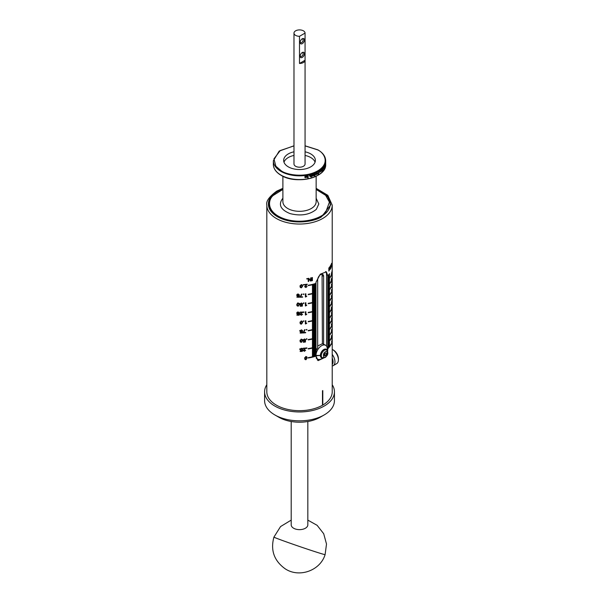 <?xml version="1.0" encoding="UTF-8"?>
<svg xmlns="http://www.w3.org/2000/svg" width="603" height="603" viewBox="0 0 603 603"><rect width="100%" height="100%" fill="white"/><g stroke="black" fill="none" stroke-linecap="round" stroke-linejoin="round"><path stroke-width="0.9" d="M316.145 189.048A30.723 17.736 180 0 1 326.276 212.678A30.723 17.736 180 0 1 284.42 219.409A30.723 17.736 180 0 1 272.76 195.244A30.723 17.736 180 0 1 282.89 189.048M316.145 198.244L318.806 203.987L316.319 209.362C309.535 214.864 300.776 216.273 290.043 213.59C280.508 209.671 278.066 204.613 282.724 198.417L282.89 198.244M291.204 421.512L291.204 524.836A8.314 4.801 0 0 0 293.638 528.236A8.314 4.801 0 0 0 302.698 529.276A8.314 4.801 0 0 0 307.832 524.836L307.832 421.512M328.839 267.988A32.705 18.881 0 0 0 329.08 267.702L329.08 270.348L329.585 267.061A32.705 18.881 0 0 0 329.773 266.79L330.21 268.795L330.21 266.149A32.705 18.881 0 0 0 330.384 265.87L330.384 268.976A32.705 18.881 180 0 1 330.105 269.428L329.683 267.438L329.215 270.649A32.705 18.881 180 0 1 328.839 271.094L328.839 267.988M330.67 265.365A32.705 18.881 0 0 0 330.828 265.086L330.828 267.732L331.137 264.446A32.705 18.881 0 0 0 331.258 264.182L331.507 266.194L331.507 263.549A32.705 18.881 0 0 0 331.605 263.27L331.605 266.383A32.705 18.881 180 0 1 331.446 266.82L331.198 264.83L330.911 268.034A32.705 18.881 180 0 1 330.67 268.478L330.67 265.365M331.71 272.292L331.612 275.925L331.612 272.511M331.921 272.413A32.705 18.881 0 0 0 331.989 272.134L331.989 271.139A32.705 18.881 0 0 0 332.057 270.792L332.057 271.78A32.705 18.881 0 0 0 332.193 270.694L332.057 274.207A32.705 18.881 180 0 1 331.989 274.553L331.989 272.541A32.705 18.881 180 0 1 331.921 272.82L331.921 272.413M331.243 280.154A32.705 18.881 0 0 0 331.356 279.875L331.356 278.88A32.705 18.881 0 0 0 331.492 278.533L331.492 279.521A32.705 18.881 0 0 0 331.846 278.428L331.492 281.948A32.705 18.881 180 0 1 331.356 282.302L331.356 280.282A32.705 18.881 180 0 1 331.243 280.561L331.243 280.154M331.921 278.104A32.705 18.881 0 0 0 331.989 277.825L331.989 276.83A32.705 18.881 0 0 0 332.057 276.483L332.057 277.47A32.705 18.881 0 0 0 332.193 276.385L332.057 279.898A32.705 18.881 180 0 1 331.989 280.252L331.989 278.232A32.705 18.881 180 0 1 331.921 278.511L331.921 278.104M331.635 283.923L331.582 287.488L331.582 284.073M331.921 283.885A32.705 18.881 0 0 0 331.989 283.598L331.989 282.611A32.705 18.881 0 0 0 332.057 282.264L332.057 283.252A32.705 18.881 0 0 0 332.193 282.166L332.057 285.679A32.705 18.881 180 0 1 331.989 286.026L331.989 284.013A32.705 18.881 180 0 1 331.921 284.292L331.921 283.885M331.642 289.546L331.492 293.284L331.786 289.259M332.042 289.779L332.11 289.146A32.705 18.881 0 0 0 332.132 289.003L332.132 289.41A32.705 18.881 180 0 1 332.11 289.553L332.11 290.985L332.042 289.779M331.401 298.56L331.756 295.53A32.705 18.881 180 0 1 331.401 296.555L331.401 296.148A32.705 18.881 0 0 0 331.884 294.671L331.597 298.553M332.042 295.734L332.11 295.101A32.705 18.881 0 0 0 332.132 294.957L332.132 295.364A32.705 18.881 180 0 1 332.11 295.508L332.11 296.94L332.042 295.734M331.756 300.709L331.658 304.342L331.658 300.92M332.065 302.126L332.147 299.133A32.705 18.881 180 0 1 331.974 300.151L331.974 299.744A32.705 18.881 0 0 0 332.193 298.274L332.102 302.028M331.296 308.713A32.705 18.881 0 0 0 331.409 308.435L331.409 307.44A32.705 18.881 0 0 0 331.544 307.093L331.544 308.08A32.705 18.881 0 0 0 331.876 306.987L331.544 310.507A32.705 18.881 180 0 1 331.409 310.862L331.409 308.842A32.705 18.881 180 0 1 331.296 309.12L331.296 308.713M332.102 307.869L332.147 304.967A32.705 18.881 180 0 1 331.974 305.985L331.974 305.578A32.705 18.881 0 0 0 332.193 304.108L332.072 307.982M331.68 312.203L331.627 315.768L331.627 312.354M331.974 313.485L332.147 310.462A32.705 18.881 180 0 1 331.974 311.487L331.974 311.073A32.705 18.881 0 0 0 332.193 309.603L332.072 313.477M331.642 318.007L331.499 321.746L331.793 317.721M331.989 317.133L331.989 316.726A32.705 18.881 0 0 0 332.132 315.859L332.132 316.266A32.705 18.881 180 0 1 332.102 316.522L332.102 318.776A32.705 18.881 0 0 0 332.132 318.52L332.102 319.537A32.705 18.881 180 0 1 332.042 319.884L332.042 316.877A32.705 18.881 180 0 1 331.989 317.133M331.409 326.977L331.763 323.954A32.705 18.881 180 0 1 331.409 324.979L331.409 324.572A32.705 18.881 0 0 0 331.884 323.087L331.605 326.969M331.989 323.042L331.989 322.635A32.705 18.881 0 0 0 332.132 321.776L332.132 322.183A32.705 18.881 180 0 1 332.102 322.439L332.102 324.685A32.705 18.881 0 0 0 332.132 324.437L332.102 325.447A32.705 18.881 180 0 1 332.042 325.801L332.042 322.786A32.705 18.881 180 0 1 331.989 323.042M331.756 329.117L331.658 332.75L331.658 329.336M331.379 337.085A32.705 18.881 0 0 0 331.484 336.806L331.484 335.811A32.705 18.881 0 0 0 331.612 335.456L331.612 336.451A32.705 18.881 0 0 0 331.929 335.358L331.612 338.878A32.705 18.881 180 0 1 331.484 339.225L331.484 337.213A32.705 18.881 180 0 1 331.379 337.492L331.379 337.085M331.74 340.733L331.688 344.298L331.688 340.876M305.367 359.222L304.651 358.257L305.909 356.539L306.874 356.87L307.138 357.986L305.909 359.75L304.93 359.396L304.651 358.272L305.359 359.215L306.452 359.087L306.452 357.066L305.359 357.195L305.359 359.215L305.909 359.441M306.904 347.863L306.904 348.3A32.705 18.881 180 0 1 306.377 348.368L306.377 347.931A32.705 18.881 0 0 0 306.904 347.863M305.05 348.451A32.705 18.881 180 0 1 303.166 348.602L303.166 348.233A32.705 18.881 0 0 0 305.744 348.006L303.701 350.494L304.409 350.991L305.141 350.335A32.705 18.881 0 0 0 305.653 350.283L304.402 351.308L303.181 350.524L305.05 348.451L304.801 348.104M303.339 350.004L303.889 350.886M300.166 351.089A32.705 18.881 0 0 0 301.899 351.044L301.99 350.177L300.354 350.139L299.97 349.408L301.364 348.27L302.653 349.084A32.705 18.881 180 0 1 302.118 349.107L301.364 348.587L300.52 349.363L301.379 350.049L302.103 349.763A32.705 18.881 0 0 0 302.51 349.74L302.337 351.391A32.705 18.881 180 0 1 300.166 351.459L300.166 351.089M302.239 348.451L302.653 349.084L302.163 348.413M302.118 349.107L301.553 348.27M300.136 348.843L300.761 349.876M306.904 338.758L306.904 339.188A32.705 18.881 180 0 1 306.377 339.255L306.377 338.826A32.705 18.881 0 0 0 306.904 338.758M303.294 341.856A32.705 18.881 0 0 0 304.96 341.72L305.043 340.846L303.475 340.891L303.105 340.182L304.44 338.976L305.683 339.723A32.705 18.881 180 0 1 305.171 339.775L304.44 339.285L303.633 340.115L304.455 340.748L305.156 340.431A32.705 18.881 0 0 0 305.548 340.386L305.382 342.044A32.705 18.881 180 0 1 303.294 342.225L303.294 341.856M305.171 339.775L304.621 338.969M303.264 339.617L303.859 340.612M300 340.793L301.327 339.165L302.352 339.572L302.638 340.71L301.327 342.376L300.294 341.946L300 340.793M306.904 329.487L306.904 329.916A32.705 18.881 180 0 1 306.377 329.984L306.377 329.555A32.705 18.881 0 0 0 306.904 329.487M305.653 332.75A32.705 18.881 180 0 1 303.136 332.969L304.56 329.751A32.705 18.881 0 0 0 305.11 329.698L303.663 332.562A32.705 18.881 0 0 0 305.653 332.381L305.397 332.404M300.166 332.713A32.705 18.881 0 0 0 301.899 332.668L301.99 331.801L300.354 331.756L299.97 331.024L301.364 329.894L302.653 330.7A32.705 18.881 180 0 1 302.118 330.73L301.364 330.203L300.52 330.987L301.379 331.665L302.103 331.386A32.705 18.881 0 0 0 302.51 331.364L302.337 333.014A32.705 18.881 180 0 1 300.166 333.082L300.166 332.713M302.118 330.73L301.553 329.894M300.136 330.467L300.761 331.499M305.766 323.894A32.705 18.881 180 0 1 305.389 323.939L305.389 320.773A32.705 18.881 0 0 0 305.879 320.721L305.879 323.17L306.791 323.208L305.766 323.894L305.389 323.381M303.927 320.909L303.927 321.346A32.705 18.881 180 0 1 303.377 321.384L303.377 320.947A32.705 18.881 0 0 0 303.927 320.909M300 322.628L301.327 321L302.352 321.414L302.638 322.545L301.327 324.218L300.294 323.781L300 322.628M305.766 314.939A32.705 18.881 180 0 1 305.389 314.977L305.389 311.819A32.705 18.881 0 0 0 305.879 311.759L305.879 314.208L306.791 314.246L305.766 314.939L305.389 314.427M303.927 311.947L303.927 312.384A32.705 18.881 180 0 1 303.377 312.422L303.377 311.992A32.705 18.881 0 0 0 303.927 311.947M301.997 312.437A32.705 18.881 180 0 1 300.038 312.49L300.038 312.12A32.705 18.881 0 0 0 302.714 312.03L300.588 314.412L301.327 314.939L302.088 314.329A32.705 18.881 0 0 0 302.616 314.299L301.319 315.256L300.045 314.412L301.997 312.437L301.734 312.075M300.219 313.899L300.784 314.811M296.91 314.804A32.705 18.881 0 0 0 298.719 314.856L298.809 313.997L297.106 313.861L296.706 313.108L297.106 312.331L298.161 312.053L299.503 312.942A32.705 18.881 180 0 1 298.945 312.934L298.161 312.369L297.279 313.1L298.168 313.831L298.93 313.59A32.705 18.881 0 0 0 299.352 313.59L299.171 315.233A32.705 18.881 180 0 1 296.91 315.173L296.91 314.804M298.945 312.934L298.357 312.068M297.829 311.924L297.106 312.859L297.528 313.62M305.766 305.917A32.705 18.881 180 0 1 305.389 305.955L305.389 302.796A32.705 18.881 0 0 0 305.879 302.744L305.879 305.186L306.791 305.231L305.766 305.917L305.389 305.404M303.927 302.932L303.927 303.362A32.705 18.881 180 0 1 303.377 303.407L303.377 302.97A32.705 18.881 0 0 0 303.927 302.932M300.166 305.842A32.705 18.881 0 0 0 301.899 305.789L301.99 304.922L300.354 304.884L299.97 304.153L301.364 303.015L302.653 303.829A32.705 18.881 180 0 1 302.118 303.859L301.364 303.332L300.52 304.116L301.379 304.794L302.103 304.507A32.705 18.881 0 0 0 302.51 304.492L302.337 306.143A32.705 18.881 180 0 1 300.166 306.211L300.166 305.842M302.118 303.859L301.553 303.023M300.136 303.595L300.761 304.621M296.736 304.583L298.123 303.03L299.186 303.505L299.48 304.651L298.123 306.249L297.045 305.751L296.736 304.583M305.766 296.955A32.705 18.881 180 0 1 305.389 297L305.389 293.834A32.705 18.881 0 0 0 305.879 293.782L305.879 296.231L306.791 296.269L305.766 296.955L305.389 296.442M303.927 293.97L303.927 294.407A32.705 18.881 180 0 1 303.377 294.445L303.377 294.008A32.705 18.881 0 0 0 303.927 293.97M302.616 297.166A32.705 18.881 180 0 1 300 297.249L301.485 294.106A32.705 18.881 0 0 0 302.058 294.083L300.55 296.872A32.705 18.881 0 0 0 302.616 296.797L302.359 296.812M296.91 296.827A32.705 18.881 0 0 0 298.719 296.88L298.809 296.013L297.106 295.877L296.706 295.131L297.106 294.354L298.161 294.076L299.503 294.957A32.705 18.881 180 0 1 298.945 294.957L298.161 294.385L297.279 295.116L298.168 295.847L298.93 295.606A32.705 18.881 0 0 0 299.352 295.613L299.171 297.249A32.705 18.881 180 0 1 296.91 297.196L296.91 296.827M298.945 294.957L298.357 294.083M297.829 293.947L297.106 294.882L297.528 295.643M306.535 284.654A32.705 18.881 180 0 1 304.688 284.857L304.688 284.488A32.705 18.881 0 0 0 307.213 284.194L305.208 286.734L305.909 287.209L306.618 286.538A32.705 18.881 0 0 0 307.123 286.47L305.894 287.525L304.696 286.772L306.535 284.654L306.286 284.315M304.854 286.252L305.389 287.118M303.927 284.548L303.927 284.985A32.705 18.881 180 0 1 303.377 285.023L303.377 284.593A32.705 18.881 0 0 0 303.927 284.548M300 286.274L301.327 284.639L302.352 285.053L302.638 286.191L301.327 287.857L300.294 287.427L300 286.274M311.924 277.651A32.705 18.881 0 0 0 312.392 277.538L312.392 280.651A32.705 18.881 180 0 1 311.924 280.764L311.924 277.651M308.691 278.963L308.691 281.42A32.705 18.881 180 0 1 308.223 281.495L308.223 278.382A32.705 18.881 0 0 0 308.728 278.3L310.628 280.395L310.628 277.945A32.705 18.881 0 0 0 311.08 277.847L311.08 280.96A32.705 18.881 180 0 1 310.598 281.058L308.261 278.375M307.349 278.518L307.349 278.948A32.705 18.881 180 0 1 306.821 279.023L306.821 278.586A32.705 18.881 0 0 0 307.349 278.518M325.801 357.044L318.113 360.609L316.002 356.117A32.705 18.881 180 0 1 308.239 358.009L308.239 357.647A32.705 18.881 0 0 0 316.002 355.755L316.002 355.212A32.705 18.881 180 0 1 312.437 356.252L312.437 355.891A32.705 18.881 0 0 0 316.002 354.85L316.002 354.308A32.705 18.881 180 0 1 312.437 355.348L312.437 354.986A32.705 18.881 0 0 0 316.002 353.946L316.002 353.403A32.705 18.881 180 0 1 312.437 354.443L312.437 354.082A32.705 18.881 0 0 0 316.002 353.041L316.002 352.499A32.705 18.881 180 0 1 312.437 353.539L312.437 353.177A32.705 18.881 0 0 0 316.002 352.137L316.002 351.594A32.705 18.881 180 0 1 312.437 352.634L312.437 352.265A32.705 18.881 0 0 0 316.002 351.232L316.002 350.682A32.705 18.881 180 0 1 312.437 351.722L312.437 351.361A32.705 18.881 0 0 0 316.002 350.32L316.002 349.778A32.705 18.881 180 0 1 312.437 350.818L312.437 350.456A32.705 18.881 0 0 0 316.002 349.416L316.002 348.873A32.705 18.881 180 0 1 312.437 349.913L312.437 349.552A32.705 18.881 0 0 0 316.002 348.511L316.002 347.969A32.705 18.881 180 0 1 312.437 349.009L312.437 348.647A32.705 18.881 0 0 0 316.002 347.607L316.002 347.064A32.705 18.881 180 0 1 308.239 348.956L308.239 348.594A32.705 18.881 0 0 0 316.002 346.702L316.002 346.16A32.705 18.881 180 0 1 312.437 347.2L312.437 346.838A32.705 18.881 0 0 0 316.002 345.798L316.002 345.255A32.705 18.881 180 0 1 312.437 346.295L312.437 345.934A32.705 18.881 0 0 0 316.002 344.893L316.002 344.351A32.705 18.881 180 0 1 312.437 345.391L312.437 345.029A32.705 18.881 0 0 0 316.002 343.989L316.002 343.446A32.705 18.881 180 0 1 312.437 344.486L312.437 344.125A32.705 18.881 0 0 0 316.002 343.084L316.002 342.542A32.705 18.881 180 0 1 312.437 343.582L312.437 343.22A32.705 18.881 0 0 0 316.002 342.18L316.002 341.637A32.705 18.881 180 0 1 312.437 342.677L312.437 342.316A32.705 18.881 0 0 0 316.002 341.275L316.002 340.733A32.705 18.881 180 0 1 312.437 341.765L312.437 341.404A32.705 18.881 0 0 0 316.002 340.363L316.002 339.821A32.705 18.881 180 0 1 312.437 340.861L312.437 340.499A32.705 18.881 0 0 0 316.002 339.459L316.002 338.916A32.705 18.881 180 0 1 312.437 339.956L312.437 339.595A32.705 18.881 0 0 0 316.002 338.554L316.002 338.012A32.705 18.881 180 0 1 308.239 339.904L308.239 339.542A32.705 18.881 0 0 0 316.002 337.65L316.002 337.107A32.705 18.881 180 0 1 312.437 338.147L312.437 337.786A32.705 18.881 0 0 0 316.002 336.745L316.002 336.203A32.705 18.881 180 0 1 312.437 337.243L312.437 336.881A32.705 18.881 0 0 0 316.002 335.841L316.002 335.298A32.705 18.881 180 0 1 312.437 336.338L312.437 335.977A32.705 18.881 0 0 0 316.002 334.936L316.002 334.394A32.705 18.881 180 0 1 312.437 335.434L312.437 335.072A32.705 18.881 0 0 0 316.002 334.032L316.002 333.489A32.705 18.881 180 0 1 312.437 334.529L312.437 334.168A32.705 18.881 0 0 0 316.002 333.127L316.002 332.585A32.705 18.881 180 0 1 312.437 333.625L312.437 333.263A32.705 18.881 0 0 0 316.002 332.223L316.002 331.68A32.705 18.881 180 0 1 312.437 332.72L312.437 332.359A32.705 18.881 0 0 0 316.002 331.318L316.002 330.776A32.705 18.881 180 0 1 312.437 331.816L312.437 331.454A32.705 18.881 0 0 0 316.002 330.414L316.002 329.871A32.705 18.881 180 0 1 312.437 330.904L312.437 330.542A32.705 18.881 0 0 0 316.002 329.502L316.002 328.959A32.705 18.881 180 0 1 308.239 330.851L308.239 330.489A32.705 18.881 0 0 0 316.002 328.597L316.002 328.055A32.705 18.881 180 0 1 312.437 329.095L312.437 328.733A32.705 18.881 0 0 0 316.002 327.693L316.002 327.15A32.705 18.881 180 0 1 312.437 328.19L312.437 327.828A32.705 18.881 0 0 0 316.002 326.788L316.002 326.246A32.705 18.881 180 0 1 312.437 327.286L312.437 326.924A32.705 18.881 0 0 0 316.002 325.884L316.002 325.341A32.705 18.881 180 0 1 312.437 326.381L312.437 326.019A32.705 18.881 0 0 0 316.002 324.979L316.002 324.437A32.705 18.881 180 0 1 312.437 325.477L312.437 325.115A32.705 18.881 0 0 0 316.002 324.075L316.002 323.532A32.705 18.881 180 0 1 312.437 324.572L312.437 324.21A32.705 18.881 0 0 0 316.002 323.17L316.002 322.628A32.705 18.881 180 0 1 312.437 323.668L312.437 323.306A32.705 18.881 0 0 0 316.002 322.266L316.002 321.723A32.705 18.881 180 0 1 312.437 322.763L312.437 322.401A32.705 18.881 0 0 0 316.002 321.361L316.002 320.819A32.705 18.881 180 0 1 312.437 321.859L312.437 321.497A32.705 18.881 0 0 0 316.002 320.457L316.002 319.914A32.705 18.881 180 0 1 308.239 321.798L308.239 321.437A32.705 18.881 0 0 0 316.002 319.552L316.002 319.002A32.705 18.881 180 0 1 312.437 320.042L312.437 319.68A32.705 18.881 0 0 0 316.002 318.64L316.002 318.098A32.705 18.881 180 0 1 312.437 319.138L312.437 318.776A32.705 18.881 0 0 0 316.002 317.736L316.002 317.193A32.705 18.881 180 0 1 312.437 318.233L312.437 317.871A32.705 18.881 0 0 0 316.002 316.831L316.002 316.289A32.705 18.881 180 0 1 312.437 317.329L312.437 316.967A32.705 18.881 0 0 0 316.002 315.927L316.002 315.384A32.705 18.881 180 0 1 312.437 316.424L312.437 316.062A32.705 18.881 0 0 0 316.002 315.022L316.002 314.48A32.705 18.881 180 0 1 312.437 315.52L312.437 315.158A32.705 18.881 0 0 0 316.002 314.118L316.002 313.575A32.705 18.881 180 0 1 312.437 314.615L312.437 314.253A32.705 18.881 0 0 0 316.002 313.213L316.002 312.671A32.705 18.881 180 0 1 312.437 313.711L312.437 313.349A32.705 18.881 0 0 0 316.002 312.309L316.002 311.766A32.705 18.881 180 0 1 312.437 312.806L312.437 312.444A32.705 18.881 0 0 0 316.002 311.404L316.002 310.862A32.705 18.881 180 0 1 308.239 312.746L308.239 312.384A32.705 18.881 0 0 0 316.002 310.5L316.002 309.957A32.705 18.881 180 0 1 312.437 310.997L312.437 310.635A32.705 18.881 0 0 0 316.002 309.595L316.002 309.053A32.705 18.881 180 0 1 312.437 310.085L312.437 309.723A32.705 18.881 0 0 0 316.002 308.683L316.002 308.141A32.705 18.881 180 0 1 312.437 309.181L312.437 308.819A32.705 18.881 0 0 0 316.002 307.779L316.002 307.236A32.705 18.881 180 0 1 312.437 308.276L312.437 307.914A32.705 18.881 0 0 0 316.002 306.874L316.002 306.332A32.705 18.881 180 0 1 312.437 307.372L312.437 307.01A32.705 18.881 0 0 0 316.002 305.97L316.002 305.427A32.705 18.881 180 0 1 312.437 306.467L312.437 306.105A32.705 18.881 0 0 0 316.002 305.065L316.002 304.523A32.705 18.881 180 0 1 312.437 305.563L312.437 305.201A32.705 18.881 0 0 0 316.002 304.161L316.002 303.618A32.705 18.881 180 0 1 312.437 304.658L312.437 304.296A32.705 18.881 0 0 0 316.002 303.256L316.002 302.714A32.705 18.881 180 0 1 312.437 303.754L312.437 303.392A32.705 18.881 0 0 0 316.002 302.352L316.002 301.809A32.705 18.881 180 0 1 308.239 303.701L308.239 303.339A32.705 18.881 0 0 0 316.002 301.447L316.002 300.905A32.705 18.881 180 0 1 312.437 301.945L312.437 301.583A32.705 18.881 0 0 0 316.002 300.543L316.002 300A32.705 18.881 180 0 1 312.437 301.04L312.437 300.678A32.705 18.881 0 0 0 316.002 299.638L316.002 299.096A32.705 18.881 180 0 1 312.437 300.136L312.437 299.766A32.705 18.881 0 0 0 316.002 298.734L316.002 298.184A32.705 18.881 180 0 1 312.437 299.224L312.437 298.862A32.705 18.881 0 0 0 316.002 297.822L316.002 297.279A32.705 18.881 180 0 1 312.437 298.319L312.437 297.957A32.705 18.881 0 0 0 316.002 296.917L316.002 296.375A32.705 18.881 180 0 1 312.437 297.415L312.437 297.053A32.705 18.881 0 0 0 316.002 296.013L316.002 295.47A32.705 18.881 180 0 1 312.437 296.51L312.437 296.148A32.705 18.881 0 0 0 316.002 295.108L316.002 294.566A32.705 18.881 180 0 1 312.437 295.606L312.437 295.244A32.705 18.881 0 0 0 316.002 294.204L316.002 293.661A32.705 18.881 180 0 1 312.437 294.701L312.437 294.339A32.705 18.881 0 0 0 316.002 293.299L316.002 292.757A32.705 18.881 180 0 1 308.239 294.648L308.239 294.287A32.705 18.881 0 0 0 316.002 292.395L316.002 291.852A32.705 18.881 180 0 1 312.437 292.892L312.437 292.53A32.705 18.881 0 0 0 316.002 291.49L316.002 290.947A32.705 18.881 180 0 1 312.437 291.988L312.437 291.626A32.705 18.881 0 0 0 316.002 290.586L316.002 290.043A32.705 18.881 180 0 1 312.437 291.083L312.437 290.721A32.705 18.881 0 0 0 316.002 289.681L316.002 289.139A32.705 18.881 180 0 1 312.437 290.179L312.437 289.817A32.705 18.881 0 0 0 316.002 288.777L316.002 288.234A32.705 18.881 180 0 1 312.437 289.274L312.437 288.905A32.705 18.881 0 0 0 316.002 287.872L316.002 287.322A32.705 18.881 180 0 1 312.437 288.362L312.437 288A32.705 18.881 0 0 0 316.002 286.96L316.002 286.417A32.705 18.881 180 0 1 312.437 287.458L312.437 287.096A32.705 18.881 0 0 0 316.002 286.056L316.002 285.513A32.705 18.881 180 0 1 312.437 286.553L312.437 286.191A32.705 18.881 0 0 0 316.002 285.151L316.002 284.608A32.705 18.881 180 0 1 312.437 285.649L312.437 285.287A32.705 18.881 0 0 0 316.002 284.247L316.002 283.704A32.705 18.881 180 0 1 308.239 285.596L308.239 285.234A32.705 18.881 0 0 0 316.002 283.342L316.002 282.181L320.276 274.199L326.427 271.81L327.761 275.752A32.705 18.881 0 0 0 329.562 273.694L329.562 274.056A32.705 18.881 180 0 1 327.761 276.121L327.761 277.184A32.705 18.881 0 0 0 329.562 275.119L329.562 275.481A32.705 18.881 180 0 1 327.761 277.546L327.761 278.609A32.705 18.881 0 0 0 329.562 276.543L329.562 276.905A32.705 18.881 180 0 1 327.761 278.97L327.761 280.033A32.705 18.881 0 0 0 329.562 277.968A32.705 18.881 0 0 0 331.039 275.556L331.039 275.918A32.705 18.881 180 0 1 327.761 280.395L327.761 281.458A32.705 18.881 0 0 0 329.562 279.393L329.562 279.754A32.705 18.881 180 0 1 327.761 281.82L327.761 282.882A32.705 18.881 0 0 0 329.562 280.825L329.562 281.186A32.705 18.881 180 0 1 327.761 283.244L327.761 284.307A32.705 18.881 0 0 0 329.562 282.249L329.562 282.611A32.705 18.881 180 0 1 327.761 284.669L327.761 285.732A32.705 18.881 0 0 0 329.562 283.674A32.705 18.881 0 0 0 331.039 281.254L331.039 281.616A32.705 18.881 180 0 1 327.761 286.101L327.761 287.156A32.705 18.881 0 0 0 329.562 285.098L329.562 285.46A32.705 18.881 180 0 1 327.761 287.518L327.761 288.581A32.705 18.881 0 0 0 329.562 286.523L329.562 286.885A32.705 18.881 180 0 1 327.761 288.95L327.761 290.013A32.705 18.881 0 0 0 329.562 287.948L329.562 288.309A32.705 18.881 180 0 1 327.761 290.375L327.761 291.437A32.705 18.881 0 0 0 329.562 289.372A32.705 18.881 0 0 0 331.039 286.96L331.039 287.322A32.705 18.881 180 0 1 327.761 291.799L327.761 292.862A32.705 18.881 0 0 0 329.562 290.797L329.562 291.159A32.705 18.881 180 0 1 327.761 293.224L327.761 294.287A32.705 18.881 0 0 0 329.562 292.221L329.562 292.583A32.705 18.881 180 0 1 327.761 294.648L327.761 295.711A32.705 18.881 0 0 0 329.562 293.653L329.562 294.015A32.705 18.881 180 0 1 327.761 296.073L327.761 297.136A32.705 18.881 0 0 0 329.562 295.078A32.705 18.881 0 0 0 331.039 292.659L331.039 293.02A32.705 18.881 180 0 1 327.761 297.505L327.761 298.56A32.705 18.881 0 0 0 329.562 296.503L329.562 296.864A32.705 18.881 180 0 1 327.761 298.922L327.761 299.985A32.705 18.881 0 0 0 329.562 297.927L329.562 298.289A32.705 18.881 180 0 1 327.761 300.347L327.761 301.41A32.705 18.881 0 0 0 329.562 299.352L329.562 299.714A32.705 18.881 180 0 1 327.761 301.779L327.761 302.842A32.705 18.881 0 0 0 329.562 300.776A32.705 18.881 0 0 0 331.039 298.357L331.039 298.726A32.705 18.881 180 0 1 327.761 303.203L327.761 304.266A32.705 18.881 0 0 0 329.562 302.201L329.562 302.563A32.705 18.881 180 0 1 327.761 304.628L327.761 305.691A32.705 18.881 0 0 0 329.562 303.626L329.562 303.987A32.705 18.881 180 0 1 327.761 306.053L327.761 307.115A32.705 18.881 0 0 0 329.562 305.05L329.562 305.412A32.705 18.881 180 0 1 327.761 307.477L327.761 308.54A32.705 18.881 0 0 0 329.562 306.482A32.705 18.881 0 0 0 331.039 304.063L331.039 304.425A32.705 18.881 180 0 1 327.761 308.909L327.761 309.965A32.705 18.881 0 0 0 329.562 307.907L329.562 308.269A32.705 18.881 180 0 1 327.761 310.326L327.761 311.389A32.705 18.881 0 0 0 329.562 309.331L329.562 309.693A32.705 18.881 180 0 1 327.761 311.751L327.761 312.814A32.705 18.881 0 0 0 329.562 310.756L329.562 311.118A32.705 18.881 180 0 1 327.761 313.176L327.761 314.238A32.705 18.881 0 0 0 329.562 312.181A32.705 18.881 0 0 0 331.039 309.761L331.039 310.123A32.705 18.881 180 0 1 327.761 314.608L327.761 315.671A32.705 18.881 0 0 0 329.562 313.605L329.562 313.967A32.705 18.881 180 0 1 327.761 316.032L327.761 317.095A32.705 18.881 0 0 0 329.562 315.03L329.562 315.392A32.705 18.881 180 0 1 327.761 317.457L327.761 318.52A32.705 18.881 0 0 0 329.562 316.454L329.562 316.816A32.705 18.881 180 0 1 327.761 318.881L327.761 319.944A32.705 18.881 0 0 0 329.562 317.879A32.705 18.881 0 0 0 331.039 315.467L331.039 315.829A32.705 18.881 180 0 1 327.761 320.306L327.761 321.369A32.705 18.881 0 0 0 329.562 319.311L329.562 319.673A32.705 18.881 180 0 1 327.761 321.731L327.761 322.793A32.705 18.881 0 0 0 329.562 320.736L329.562 321.098A32.705 18.881 180 0 1 327.761 323.155L327.761 324.218A32.705 18.881 0 0 0 329.562 322.16L329.562 322.522A32.705 18.881 180 0 1 327.761 324.58L327.761 325.643A32.705 18.881 0 0 0 329.562 323.585A32.705 18.881 0 0 0 331.039 321.165L331.039 321.527A32.705 18.881 180 0 1 327.761 326.012L327.761 327.067A32.705 18.881 0 0 0 329.562 325.009L329.562 325.371A32.705 18.881 180 0 1 327.761 327.437L327.761 328.499A32.705 18.881 0 0 0 329.562 326.434L329.562 326.796A32.705 18.881 180 0 1 327.761 328.861L327.761 329.924A32.705 18.881 0 0 0 329.562 327.859L329.562 328.22A32.705 18.881 180 0 1 327.761 330.286L327.761 331.349A32.705 18.881 0 0 0 329.562 329.283A32.705 18.881 0 0 0 331.039 326.871L331.039 327.233A32.705 18.881 180 0 1 327.761 331.71L327.761 332.773A32.705 18.881 0 0 0 329.562 330.708L329.562 331.07A32.705 18.881 180 0 1 327.761 333.135L327.761 334.198A32.705 18.881 0 0 0 329.562 332.14L329.562 332.502A32.705 18.881 180 0 1 327.761 334.559L327.761 335.622A32.705 18.881 0 0 0 329.562 333.565L329.562 333.926A32.705 18.881 180 0 1 327.761 335.984L327.761 337.047A32.705 18.881 0 0 0 329.562 334.989A32.705 18.881 0 0 0 331.039 332.57L331.039 332.931A32.705 18.881 180 0 1 327.761 337.416L327.761 338.471A32.705 18.881 0 0 0 329.562 336.414L329.562 336.776A32.705 18.881 180 0 1 327.761 338.833L327.761 339.896A32.705 18.881 0 0 0 329.562 337.838L329.562 338.2A32.705 18.881 180 0 1 327.761 340.265L327.761 341.328A32.705 18.881 0 0 0 329.562 339.263L329.562 339.625A32.705 18.881 180 0 1 327.761 341.69L327.761 342.753A32.705 18.881 0 0 0 329.562 340.687A32.705 18.881 0 0 0 331.039 338.275L331.039 338.637A32.705 18.881 180 0 1 327.761 343.115L327.761 344.177A32.705 18.881 0 0 0 329.562 342.112L329.562 342.474A32.705 18.881 180 0 1 327.761 344.539L327.761 345.602A32.705 18.881 0 0 0 329.562 343.537L329.562 343.898A32.705 18.881 180 0 1 327.761 345.964L327.761 347.026A32.705 18.881 0 0 0 329.562 344.969L329.562 345.331A32.705 18.881 180 0 1 327.761 347.388L327.761 348.459A32.705 18.881 0 0 0 331.039 343.974L331.039 344.336A32.705 18.881 180 0 1 327.761 348.82L327.685 351.165M322.801 405.058A32.705 18.881 0 0 0 332.223 391.799L332.223 205.156A32.705 18.881 180 0 1 322.643 218.505A32.705 18.881 180 0 1 276.393 218.505A32.705 18.881 180 0 1 266.82 205.156L266.82 391.799A32.705 18.881 0 0 0 276.393 405.148A32.705 18.881 0 0 0 322.484 405.239L322.484 390.759A32.705 18.881 0 0 0 322.801 390.578L322.801 405.058L322.484 390.759M332.223 384.729A34.921 20.163 180 0 1 334.439 391.799A34.921 20.163 180 0 1 312.882 410.424A34.921 20.163 180 0 1 274.825 406.053A34.921 20.163 180 0 1 264.596 391.799A34.921 20.163 180 0 1 266.82 384.729M324.21 414.924L320.133 417.276A29.155 16.831 0 0 1 278.903 417.276L274.825 414.924A34.921 20.163 0 0 0 324.21 414.924A34.921 20.163 0 0 0 334.439 400.671L334.439 391.799M321.618 358.732L322.959 357.963L321.618 358.732A7.982 4.605 -60 0 1 317.63 359.132L316.688 358.589A7.982 4.605 -60 0 1 316.266 358.288M327.263 348.964L327.256 348.677A7.982 4.605 -60 0 1 327.263 348.964A7.982 4.605 -60 0 1 327.263 349.137M317.63 359.132A7.982 4.605 -60 0 1 315.987 355.793L315.949 355.778M332.223 358.092A7.093 4.093 60 0 1 333.067 361.8A7.093 4.093 60 0 1 332.223 364.536M332.223 366.006A8.427 4.862 -120 0 0 333.203 365.659A8.427 4.862 -120 0 0 334.951 361.8A8.427 4.862 -120 0 0 332.223 354.443M333.203 365.659L336.655 363.669A8.427 4.862 -120 0 0 338.404 359.81A8.427 4.862 -120 0 0 332.441 349.491L332.441 349.491A8.427 4.862 -120 0 0 332.223 349.371M338.404 359.81L338.404 358.725A7.093 4.093 -120 0 0 333.384 350.034L332.441 349.491M322.228 357.692L321.595 357.323A4.432 2.563 -60 0 1 320.683 355.295A4.432 2.563 -60 0 1 322.613 350.833A4.432 2.563 -60 0 1 326.035 349.65L326.66 350.011C328.65 352.695 328.138 355.205 325.107 357.534L322.228 357.692A4.432 2.563 -60 0 1 321.309 355.657A4.432 2.563 -60 0 1 324.444 350.23A4.432 2.563 -60 0 1 326.66 350.011M305.827 176.943L305.435 176.453L304.832 176.867L305.435 176.242L306.068 176.905L305.427 177.749L304.862 177.35L305.427 177.538L305.827 176.943L305.382 176.325L304.786 176.739M305.435 176.242L306.068 176.905L305.427 177.749L304.862 177.35M307.229 175.993A26.163 15.105 0 0 0 307.47 175.948L307.47 177.395A26.163 15.105 180 0 1 307.259 177.433L306.347 177.026L306.347 176.136A26.163 15.105 0 0 0 306.588 176.099L306.874 177.32L307.229 175.993M307.259 177.229L306.821 177.538L306.347 177.026M307.892 175.865A26.163 15.105 0 0 0 308.133 175.82L308.133 177.81A26.163 15.105 180 0 1 307.892 177.862L307.892 175.865M309.512 175.518A26.163 15.105 0 0 0 309.641 175.488L309.641 175.774A26.163 15.105 180 0 1 309.407 175.827L309.429 175.398M310.537 175.232L311.08 175.548L310.274 175.865L311.05 176.174L310.545 176.732L310.017 176.453L310.786 176.219L309.987 175.842L310.537 175.232L311.08 175.548L310.424 175.33L310.228 175.812M310.854 175.639L310.424 175.33M310.492 175.888L311.05 176.174L310.545 176.732L310.017 176.453M310.749 176.174L309.987 175.842M311.171 175.119A25.944 14.977 0 0 0 311.193 175.111L311.291 175.232A26.163 15.105 180 0 1 311.193 175.254L311.163 175.058A26.163 15.105 0 0 0 311.336 175.006L311.645 176.182A26.163 15.105 0 0 0 311.811 176.136L311.811 176.34A26.163 15.105 180 0 1 311.645 176.393L311.419 176.973L311.419 176.46A26.163 15.105 180 0 1 311.193 176.521L311.193 176.317A26.163 15.105 0 0 0 311.419 176.249L311.291 175.224M311.336 175.006L311.645 176.182M312.753 175.315L312.407 174.885L311.864 175.39L312.407 174.674L312.972 175.239L312.399 176.182L311.894 175.872L312.753 175.315L312.294 174.772L311.766 175.277M312.407 174.674L312.972 175.239L312.399 176.182L311.894 175.872M313.213 174.425A26.163 15.105 0 0 0 313.432 174.35L314.201 174.614L314.201 175.511A26.163 15.105 180 0 1 313.99 175.594L313.756 174.41L313.454 175.79A26.163 15.105 180 0 1 313.213 175.872L313.213 174.425M313.801 174.184L314.201 175.511M314.51 173.935A26.163 15.105 0 0 0 314.721 173.852L315.527 174.229L314.743 175.835A26.163 15.105 180 0 1 314.51 175.925L314.51 173.935M315.037 173.694L315.527 174.229L315.06 175.187L314.615 175.006L314.743 175.835M316.213 173.159L316.733 173.656L316.213 174.666L315.678 174.177L316.213 173.159L316.733 173.656L316.07 173.061M317.155 172.714A26.163 15.105 0 0 0 317.344 172.616L317.344 174.063A26.163 15.105 180 0 1 317.155 174.161L316.756 174.32L317.155 172.714M318.467 171.976A26.163 15.105 0 0 0 318.64 171.863L318.64 173.86A26.163 15.105 180 0 1 318.12 174.169L317.57 173.905L318.113 172.986A26.163 15.105 0 0 0 318.467 172.775L318.467 171.976M318.12 174.169L317.57 173.905M319.786 171.086L320.163 171.275L319.605 171.772L320.148 171.915L319.424 172.42L319.831 171.335M320.005 171.418L319.628 171.229M319.937 171.976L319.402 171.817M320.638 170.445L320.992 170.626L320.464 171.146L320.969 171.267L320.299 171.795L320.66 170.702M320.781 171.335L320.276 171.192M321.203 170.008L321.806 169.85L321.422 171.297L321.06 170.129A26.163 15.105 0 0 0 321.203 170.008M321.972 169.315A26.163 15.105 0 0 0 322.1 169.187L322.1 171.177A26.163 15.105 180 0 1 321.972 171.305L321.972 169.315M322.273 169.76A25.944 14.977 0 0 0 322.371 169.654A26.163 15.105 0 0 0 322.68 169.36L322.68 169.586A26.163 15.105 180 0 1 322.273 170.023L322.673 168.561L323.133 169.044L322.68 170.596L322.288 170.423L323.027 169.187L322.68 168.787L322.273 169.624M322.673 168.561L323.02 169.013M323.027 169.187L322.537 168.742M323.231 168.538A26.163 15.105 0 0 0 323.54 168.139L323.54 168.373A26.163 15.105 180 0 1 323.231 168.772L323.231 168.538M323.653 167.393A26.163 15.105 0 0 0 323.751 167.257L324.082 168.207A26.163 15.105 180 0 1 323.992 168.343L323.894 167.227L323.758 168.689A26.163 15.105 180 0 1 323.653 168.84L323.653 167.393M324.716 166.858L324.354 166.488L324.158 167.159L324.354 166.277L324.165 167.634L324.271 166.473M324.354 166.277L324.474 166.654M324.859 166.036L324.602 166.865L324.685 165.704M324.761 165.508L324.919 165.893M325.273 164.212A26.163 15.105 0 0 0 325.319 164.061L325.183 166.496A26.163 15.105 180 0 1 325.13 166.632L324.964 165.079A26.163 15.105 0 0 0 325.025 164.936L325.07 165.41A26.163 15.105 0 0 0 325.236 164.928L325.273 164.212M315.06 162.192A15.851 9.151 0 0 0 310.726 157.534A15.851 9.151 0 0 0 305.065 155.431M293.978 155.431A15.851 9.151 0 0 0 283.983 162.192M305.065 151.805A15.851 9.151 180 0 1 310.726 153.908A15.851 9.151 180 0 1 315.369 160.383A15.851 9.151 180 0 1 305.585 168.84A15.851 9.151 180 0 1 288.309 166.85A15.851 9.151 180 0 1 283.666 160.383A15.851 9.151 180 0 1 293.978 151.805M299.495 63.458L305.065 60.247L305.065 164.001A5.54 3.203 180 0 1 301.643 166.956A5.54 3.203 180 0 1 295.598 166.262A5.54 3.203 180 0 1 293.978 164.001L293.978 33.105A5.54 3.203 180 0 1 297.4 30.15A5.54 3.203 180 0 1 303.437 30.843A5.54 3.203 180 0 1 305.065 33.09L305.065 60.247A5.54 3.203 180 0 1 305.065 60.262A5.54 3.203 180 0 1 299.495 63.458L299.495 36.308A5.54 3.203 180 0 1 295.598 35.366A5.54 3.203 180 0 1 293.978 33.105M301.937 52.763A2.111 1.214 -60 0 1 302.706 52.785A2.111 1.214 -60 0 1 303.143 53.75A2.111 1.214 -60 0 1 302.224 55.875A2.111 1.214 -60 0 1 300.596 56.441A2.111 1.214 -60 0 1 300.188 55.785M301.937 38.999A2.111 1.214 -60 0 1 302.706 39.029A2.111 1.214 -60 0 1 303.143 39.994A2.111 1.214 -60 0 1 302.224 42.112A2.111 1.214 -60 0 1 300.596 42.677A2.111 1.214 -60 0 1 300.188 42.029M304.394 53.75A2.992 1.726 -60 0 1 302.276 57.421A2.992 1.726 -60 0 1 300.158 56.2A2.992 1.726 -60 0 1 302.276 52.529A2.992 1.726 -60 0 1 304.394 53.75M304.394 39.994A2.992 1.726 -60 0 1 302.276 43.665A2.992 1.726 -60 0 1 300.158 42.436A2.992 1.726 -60 0 1 302.276 38.773A2.992 1.726 -60 0 1 304.394 39.994M307.055 278.556L307.349 278.948M308.487 278.345L310.598 281.058M311.08 280.96L310.628 280.35M312.392 280.651L311.924 280.018M302.638 286.191L301.666 284.661M303.618 284.571L303.927 284.985M298.741 296.661L299.171 297.249M296.91 297.015L297.596 296.849M296.962 295.689L298.379 295.425M300.264 296.472L300.55 296.872M303.618 293.993L303.927 294.407M298.922 304.357L298.869 303.219M296.978 305.653L297.731 305.827M301.922 305.57L302.337 306.143M299.683 303.98L300.452 304.063M303.618 302.955L303.927 303.362M298.741 314.638L299.171 315.233M296.91 315L297.596 314.834M296.962 313.666L298.379 313.409M299.714 314.118L300.52 314.171M303.618 311.97L303.927 312.384M302.638 322.545L301.666 321.015M303.618 320.932L303.927 321.346M301.922 332.441L302.337 333.014M299.683 330.851L300.452 330.934M303.384 332.178L303.663 332.562M306.618 329.524L306.904 329.916M306.618 338.796L306.904 339.188M301.922 350.825L302.337 351.391M299.683 349.227L300.452 349.318M306.618 347.901L306.904 348.3M326.532 346.175L326.532 274.682A8.314 4.801 120 0 0 325.597 271.554M308.239 285.49L315.866 283.629M312.437 285.37L315.866 284.292M312.437 286.274L315.866 285.196M312.437 287.179L315.866 286.101M312.437 288.091L315.866 287.013M312.437 288.995L315.866 287.917M312.437 289.9L315.866 288.822M312.437 290.804L315.866 289.726M312.437 291.709L315.866 290.631M312.437 292.613L315.866 291.535M308.239 294.543L315.866 292.674M312.437 294.422L315.866 293.344M312.437 295.327L315.866 294.249M312.437 296.231L315.866 295.153M312.437 297.136L315.866 296.058M312.437 298.04L315.866 296.962M312.437 298.952L315.866 297.874M312.437 299.857L315.866 298.779M312.437 300.761L315.866 299.683M312.437 301.666L315.866 300.588M308.239 303.595L315.866 301.726M312.437 303.475L315.866 302.397M312.437 304.379L315.866 303.301M312.437 305.284L315.866 304.206M312.437 306.188L315.866 305.11M312.437 307.093L315.866 306.015M312.437 307.997L315.866 306.919M312.437 308.909L315.866 307.832M312.437 309.814L315.866 308.736M312.437 310.718L315.866 309.641M308.239 312.648L315.866 310.779M312.437 312.527L315.866 311.45M312.437 313.432L315.866 312.354M312.437 314.336L315.866 313.259M312.437 315.241L315.866 314.163M312.437 316.145L315.866 315.067M312.437 317.05L315.866 315.972M312.437 317.954L315.866 316.877M312.437 318.859L315.866 317.781M312.437 319.771L315.866 318.693M308.239 321.701L315.866 319.831M312.437 321.58L315.866 320.502M312.437 322.484L315.866 321.407M312.437 323.389L315.866 322.311M312.437 324.293L315.866 323.216M312.437 325.198L315.866 324.12M312.437 326.102L315.866 325.025M312.437 327.007L315.866 325.929M312.437 327.911L315.866 326.834M312.437 328.816L315.866 327.738M308.239 330.753L315.866 328.884M312.437 330.632L315.866 329.555M312.437 331.537L315.866 330.459M312.437 332.441L315.866 331.364M312.437 333.346L315.866 332.268M312.437 334.25L315.866 333.173M312.437 335.155L315.866 334.077M312.437 336.059L315.866 334.982M312.437 336.964L315.866 335.886M312.437 337.868L315.866 336.791M308.239 339.806L315.866 337.936M312.437 339.677L315.866 338.6M312.437 340.589L315.866 339.512M312.437 341.494L315.866 340.416M312.437 342.398L315.866 341.321M312.437 343.303L315.866 342.225M312.437 344.207L315.866 343.13M312.437 345.112L315.866 344.034M312.437 346.016L315.866 344.939M312.437 346.921L315.866 345.843M308.239 348.858L315.866 346.989M312.437 348.73L315.866 347.652M312.437 349.634L315.866 348.557M312.437 350.539L315.866 349.461M312.437 351.451L315.866 350.373M312.437 352.356L315.866 351.278M312.437 353.26L315.866 352.182M312.437 354.165L315.866 353.087M312.437 355.069L315.866 353.991M312.437 355.974L315.866 354.896M308.239 357.903L315.866 356.034M317.299 359.991A8.314 4.801 120 0 0 321 359.056M308.691 281.42L308.223 280.787M301.327 287.541L300.746 287.269L301.907 287.232L301.907 285.219L300.746 285.257L300.746 287.269L300 286.252M298.123 305.932L297.513 305.631L298.726 305.661L298.93 304.651L298.123 303.347L297.513 303.611L297.302 305.337L297.807 305.502L297.128 304.364L297.302 303.317L298.304 303.068L297.807 302.91M301.327 323.901L300.746 323.63L301.907 323.592L301.907 321.572L300.746 321.61L300.746 323.63L300 322.613M301.327 342.067L300.746 341.795L301.907 341.758L301.907 339.738L300.746 339.775L300.746 341.795L300 340.77M264.596 391.799L264.596 400.671A34.921 20.163 0 0 0 274.825 414.924L278.903 417.276M329.215 270.649L328.839 270.657M316.002 350.727A7.982 4.605 -60 0 1 317.675 347.893L317.675 279.792A4.213 2.435 -60 0 1 319.515 275.556A4.213 2.435 -60 0 1 322.756 274.425A4.213 2.435 -60 0 1 323.63 276.355L323.63 344.419A7.982 4.605 -60 0 1 324.67 344.765L325.612 345.308A7.982 4.605 -60 0 1 327.248 348.428L327.233 350.969M301.899 285.211L301.116 284.661M305.879 296.231L305.389 295.56M298.711 303.626L297.897 303.038M305.879 305.186L305.389 304.523M305.879 314.208L305.389 313.537M301.907 321.572L301.116 321.022M305.879 323.17L305.389 322.499M301.907 339.738L301.116 339.18M305.382 342.044L304.982 341.502M315.98 355.438L320.381 355.431L315.987 355.793M322.703 357.896A4.877 2.819 -60 0 1 320.374 355.793L319.778 355.438M323.63 344.419L322.401 343.702L317.675 346.009M316.002 354.82A7.982 4.605 -60 0 1 319.718 347.177A7.982 4.605 -60 0 1 325.612 345.308M322.401 343.702L322.085 274.229M307.138 357.986L305.698 356.569M331.801 343.145L331.688 341.283L331.801 343.145M331.462 336.866L331.484 338.162M331.431 331.507L331.605 332.396L331.718 331.446M331.658 330.987L331.748 329.653L331.394 331.085M331.771 318.369L331.567 319.801L331.544 318.384M331.514 312.761L331.627 315.361L331.74 312.776M331.386 308.495L331.409 309.799M331.424 303.09L331.597 303.98L331.71 303.038M331.658 302.578L331.74 301.236L331.386 302.676M331.763 289.907L331.56 291.339L331.537 289.922M331.989 284.963L332.102 282.965M331.462 284.488L331.582 287.081L331.703 284.503M331.989 279.189L332.102 277.184M331.333 279.935L331.356 281.239M331.989 273.491L332.102 271.493M331.371 274.674L331.552 275.563L331.673 274.621M331.612 274.161L331.703 272.827L331.333 274.259M320.366 355.438A4.877 2.819 -60 0 1 323.268 349.868A4.877 2.819 -60 0 1 327.082 350.32M331.612 338.162L331.71 336.157M331.831 336.157A32.705 18.881 180 0 1 331.612 336.858M331.544 309.791L331.642 307.786M331.771 307.786A32.705 18.881 180 0 1 331.544 308.487M332.155 282.958A32.705 18.881 180 0 1 332.057 283.659L331.974 283.659M332.057 283.659L332.057 284.963M332.155 277.184A32.705 18.881 180 0 1 332.057 277.877L331.974 277.885M332.057 277.877L332.057 279.181M331.492 281.232L331.597 279.227M331.733 279.227A32.705 18.881 180 0 1 331.492 279.928M332.155 271.486A32.705 18.881 180 0 1 332.057 272.187L331.974 272.194M332.057 272.187L332.057 273.491M325.921 355.333L324.708 355.981L324.143 355.069L324.791 353.509L326.004 352.861L326.57 353.773L325.921 355.333L324.399 354.458M325.477 353.147L326.57 353.773M318.482 171.968L318.64 173.86M317.962 174.079A25.944 14.977 0 0 0 318.482 173.77M317.193 172.699L317.344 174.063M314.902 173.589L315.399 174.124M313.454 175.013L313.341 175.684M312.64 175.209L312.294 174.772M312.294 174.569L312.859 175.126M308.058 175.835L308.133 177.81M307.402 175.963L307.47 177.395M306.528 176.114L306.528 176.86M305.774 176.822L305.382 176.325M321.316 169.858L321.241 170.702L321.67 169.986M317.947 173.86L317.939 173.136A25.944 14.977 0 0 0 318.309 172.918L318.467 173.732A26.163 15.105 180 0 1 318.105 173.95L317.758 173.792L318.105 173.95M316.078 174.357L315.738 173.973L316.062 173.272L316.394 173.656M314.902 174.885L314.578 174.448L314.887 173.807L315.196 174.214M324.866 165.569L324.911 165.998M325.145 165.199L325.13 166.029M325.221 165.207A26.163 15.105 180 0 1 325.085 165.591M316.221 174.455L315.882 174.071L316.221 174.455L316.206 173.37L316.537 173.754M315.03 174.991L314.706 174.553L315.03 174.991L315.022 173.905L315.331 174.312M305.065 33.09L299.495 36.308M316.145 188.694L327.55 195.998L330.723 204.862L321.61 216.718C316.032 220.962 294.083 225.982 277.433 216.718C261.378 207.1 270.084 194.43 277.433 191.211L282.89 188.694M316.145 189.448L325.65 195.334L329.411 202.141L325.68 212.414C322.417 217.178 304.319 225.1 284.752 218.995C265.591 212.482 267.988 199.442 273.355 195.364L282.89 189.448M316.145 176.272L316.145 201.719A16.628 9.603 180 0 1 314.005 206.437A16.628 9.603 180 0 1 287.759 208.502A16.628 9.603 180 0 1 282.89 201.719L282.89 176.272M307.832 520.118L317.14 525.334L323.705 533.745L326.509 544.042L325.107 554.617A27.052 0.603 18.9 0 1 312.022 550.69A27.052 0.603 18.9 0 1 286.319 541.878A27.052 0.603 -161.1 0 1 273.928 537.092L280.561 526.562L291.204 520.118M325.386 351.858C327.987 349.454 327.987 356.32 325.386 356.923C322.778 359.328 322.778 352.461 325.386 351.858M281.021 175.126A26.163 15.105 180 0 1 273.355 164.446L273.355 160.745A26.163 15.105 180 0 0 281.021 171.425A26.163 15.105 180 0 0 309.535 174.697A26.163 15.105 180 0 0 325.68 160.745L325.68 164.446A26.163 15.105 180 0 1 309.535 178.405A26.163 15.105 180 0 1 281.021 175.126M305.065 145.881L317.706 149.883C323.758 152.529 330.919 162.968 317.706 170.883C303.995 178.511 285.92 174.373 281.337 170.883L275.88 166.232L273.943 158.823L280.244 150.554L293.978 145.881M321.354 172.767A25.831 14.917 180 0 1 281.254 175.345M297.724 295.772L298.025 296.186M299.48 304.651L298.945 303.92M300.935 304.726L301.236 305.141M297.724 313.756L298.025 314.163M300.166 313.975L300.618 314.578M300.935 331.597L301.236 332.012M302.638 340.71L301.666 339.391M300.935 349.974L301.236 350.388M326.532 274.682L327.761 275.39M327.761 349.793L327.263 349.506M302.103 312.06L302.487 312.588M304.327 341.102L304.033 340.703M300.55 286.267L300.075 285.618M300.55 322.62L300.075 321.979M301.899 321.565L301.485 321L301.899 321.565M300.55 340.785L300.075 340.137M301.899 339.723L301.485 339.165L301.899 339.73M322.401 275.646L323.63 276.355M307.002 284.767L306.633 284.269M305.525 348.572L305.156 348.067M305.171 358.22L304.719 357.609M331.838 331.326L331.401 331.341M331.831 302.917L331.401 302.932M331.801 274.501L331.341 274.516M305.231 286.9L304.809 286.327M303.724 350.667L303.294 350.079M266.82 205.156C265.84 201.402 269.134 196.729 276.702 191.136L282.89 188.332M316.145 188.332L327.821 195.319L332.223 205.156M325.68 164.446C326.773 177.681 296.081 184.902 281.111 175.33C276.068 172.352 273.483 168.719 273.355 164.446M325.68 160.745C325.552 156.471 322.967 152.838 317.924 149.861L305.065 145.798M293.978 145.798L279.197 151.089L273.355 160.745M298.832 294.671L298.402 294.083M300.633 304.5L299.932 303.535M298.832 312.656L298.402 312.06M300.678 314.706L299.97 313.733M300.633 331.371L299.932 330.414M300.633 349.755L299.932 348.79M302.013 303.58L301.606 303.023M302.013 330.452L301.606 329.894M302.013 348.836L301.606 348.278M300.754 287.284L300.03 286.297M300.754 323.645L300.03 322.658M300.754 341.803L300.03 340.816M306.445 357.059L306.053 356.524M325.107 554.617C320.201 570.807 298.794 578.254 284.895 568.606C274.026 560.609 270.37 550.102 273.928 537.092M303.746 340.491L303.196 339.745M305.291 287.02L304.801 286.35M303.784 350.788L303.279 350.102M305.065 339.504L304.673 338.969"/></g></svg>
